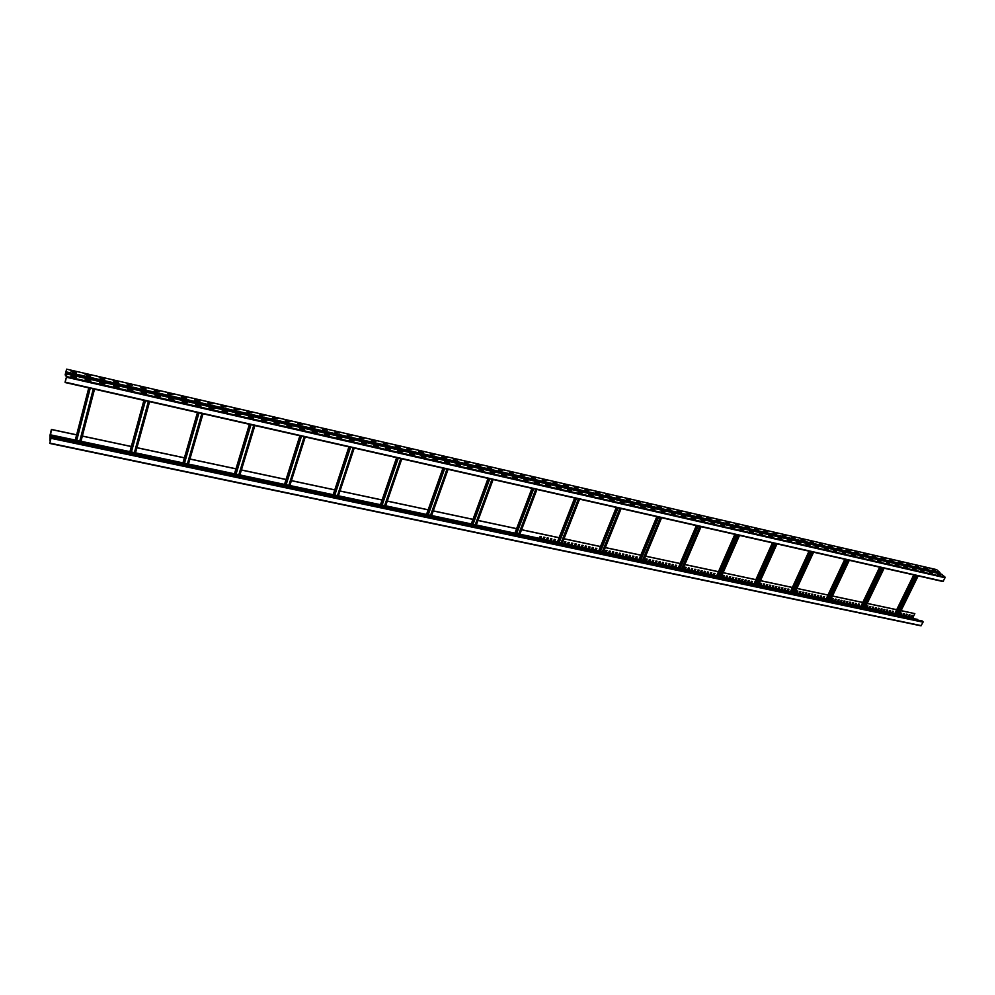 <?xml version="1.0" encoding="UTF-8"?>
<svg xmlns="http://www.w3.org/2000/svg" width="995" height="995" viewBox="0 0 995 995"><rect width="100%" height="100%" fill="white"/><g stroke="black" fill="none" stroke-linecap="round" stroke-linejoin="round"><path stroke-width="1.49" d="M50.21 438.509L49.986 435.337L51.417 429.43L76.64 434.815M82.349 436.034L131.328 446.469M136.937 447.663L184.423 457.787M189.933 458.969L235.977 468.782M241.412 469.938L286.075 479.466M291.423 480.61L334.768 489.851M340.029 490.97L382.117 499.95M387.291 501.057L428.173 509.776M433.273 510.858L472.998 519.328M478.023 520.397L516.616 528.631M521.579 529.688L559.103 537.686M564.003 538.73L600.495 546.516M605.321 547.548L640.83 555.111M645.593 556.13L680.145 563.493M684.858 564.501L718.489 571.677M723.141 572.66L755.877 579.65M760.479 580.632L792.368 587.423M796.908 588.393L827.989 595.022M832.479 595.98L862.752 602.435M867.192 603.38L896.706 609.674M901.109 610.619L914.84 613.629L901.072 610.694M912.738 615.519L911.47 616.291M909.965 614.922L908.709 615.694M907.204 614.338L905.935 615.109M904.43 613.753L903.161 614.524M901.644 613.156L900.375 613.927M893.274 611.378L891.993 612.161M890.463 610.781L889.194 611.564M887.664 610.184L886.383 610.967M884.854 609.587L883.56 610.37M882.03 608.99L880.749 609.773M879.207 608.393L877.913 609.176M876.371 607.796L875.09 608.567M873.535 607.186L872.254 607.97M870.7 606.589L869.406 607.373M867.851 605.98L866.558 606.763M859.282 604.164L857.976 604.948M856.409 603.555L855.103 604.338M853.536 602.945L852.23 603.729M850.65 602.336L849.344 603.119M847.765 601.714L846.459 602.497M844.879 601.104L843.561 601.888M841.981 600.482L840.663 601.279M839.071 599.873L837.765 600.657M836.161 599.251L834.855 600.035M833.25 598.629L831.932 599.425M824.469 596.764L823.151 597.56M821.534 596.142L820.203 596.938M818.586 595.52L817.256 596.316M815.639 594.898L814.308 595.682M812.679 594.264L811.348 595.06M809.719 593.642L808.388 594.425M806.746 593.008L805.415 593.804M803.773 592.373L802.443 593.169M800.801 591.739L799.458 592.535M797.816 591.105L796.473 591.901M788.824 589.202L787.468 589.998M785.814 588.555L785.354 589.55L784.458 589.351M782.791 587.921L781.436 588.717M779.769 587.274L779.321 588.269L778.413 588.07M776.747 586.627L775.391 587.436M773.712 585.993L772.344 586.789M770.665 585.346L770.217 586.341L769.309 586.142M767.618 584.699L767.17 585.694L766.262 585.495M764.57 584.04L764.11 585.048L763.202 584.849M761.511 583.393L761.051 584.401L760.143 584.202M752.295 581.441L751.847 582.436L750.914 582.249M749.21 580.781L748.762 581.789L747.83 581.59M746.113 580.122L745.665 581.13L744.733 580.931M743.016 579.476L742.568 580.471L741.636 580.272M739.919 578.816L739.472 579.811L738.539 579.625M736.81 578.145L736.362 579.152L735.417 578.966M733.688 577.486L733.24 578.493L732.308 578.294M730.566 576.826L730.119 577.834L729.173 577.635M727.432 576.155L726.984 577.175L726.051 576.976M724.298 575.496L723.85 576.503L722.905 576.304M714.858 573.493L714.41 574.501L713.452 574.302M711.699 572.822L711.251 573.829L710.293 573.63M708.527 572.15L708.079 573.157L707.122 572.958M705.356 571.466L704.908 572.486L703.95 572.287M702.171 570.794L701.724 571.814L700.766 571.615M698.975 570.123L698.54 571.142L697.57 570.931M695.791 569.438L695.343 570.458L694.373 570.259M692.582 568.754L692.147 569.787L691.164 569.575M689.373 568.083L688.938 569.103L687.955 568.891M686.164 567.399L685.717 568.419L684.747 568.22M676.476 565.334L676.04 566.366L675.045 566.155M673.229 564.65L672.794 565.682L671.812 565.471M669.983 563.954L669.548 564.998L668.553 564.787M666.725 563.269L666.289 564.302L665.294 564.09M663.466 562.573L663.031 563.605L662.036 563.394M660.195 561.876L659.76 562.921L658.765 562.71M656.924 561.18L656.489 562.225L655.481 562.013M653.64 560.483L653.205 561.528L652.198 561.317M650.344 559.787L649.909 560.832L648.902 560.62M647.048 559.09L646.613 560.135L645.606 559.911M637.123 556.976L636.688 558.021L635.668 557.809M633.79 556.267L633.355 557.324L632.335 557.101M630.457 555.558L630.034 556.615L629.002 556.392M627.124 554.849L626.688 555.906L625.668 555.683M623.778 554.14L623.343 555.198L622.31 554.974M620.42 553.431L619.985 554.489L618.952 554.265M617.062 552.722L616.626 553.767L615.594 553.556M613.691 552.001L613.268 553.058L612.223 552.834M610.321 551.292L609.885 552.349L608.853 552.125M606.938 550.571L606.502 551.628L605.457 551.404M596.751 548.407L596.316 549.464L595.259 549.24M593.331 547.673L592.908 548.742L591.851 548.519M589.911 546.951L589.488 548.021L588.431 547.797M586.49 546.23L586.067 547.287L584.998 547.063M583.058 545.496L582.622 546.566L581.565 546.342M579.612 544.762L579.189 545.832L578.12 545.608M576.167 544.029L575.744 545.098L574.675 544.874M572.71 543.295L572.287 544.377L571.205 544.141M569.24 542.561L568.817 543.631L567.747 543.407M565.769 541.827L565.347 542.897L564.264 542.673M555.309 539.601L554.899 540.683L553.805 540.447M551.815 538.855L551.392 539.937L550.297 539.713M548.307 538.121L547.884 539.203L546.79 538.967M544.787 537.375L544.365 538.457L543.27 538.22M541.268 536.616L540.845 537.71L539.738 537.474M49.75 443.384L51.218 437.066L49.75 443.384M49.986 438.148L51.417 429.541L76.615 434.902M913.907 618.641L912.95 617.435L914.84 613.629M50.708 439.666L49.999 439.516L50.583 440.188M50.496 436.606L49.837 440.3M51.218 437.066L922.427 621.042L923.037 622.161L920.997 625.843L49.787 443.397M82.324 436.121L131.303 446.568M136.912 447.762L184.398 457.887M189.908 459.068L235.952 468.881M241.375 470.038L286.05 479.565M291.386 480.697L334.743 489.938M339.991 491.057L382.092 500.037M387.266 501.144L428.148 509.863M433.248 510.945L472.961 519.415M477.986 520.485L516.592 528.718M521.554 529.775L559.128 537.785M563.966 538.817L600.52 546.603M605.296 547.623L640.855 555.21M645.568 556.217L680.182 563.593M684.821 564.588L718.527 571.764M723.104 572.747L755.926 579.737M760.441 580.707L792.418 587.523M796.883 588.468L828.039 595.122M832.442 596.055L862.814 602.535M867.155 603.455L896.781 609.773M912.378 616.552L911.432 616.353L911.942 615.345L912.875 615.544L912.266 616.452M909.604 615.967L908.671 615.768L909.169 614.761L910.114 614.96L909.505 615.868M906.843 615.383L905.898 615.184L906.395 614.164L907.34 614.375L906.731 615.283M904.069 614.798L903.124 614.599L903.622 613.579L904.567 613.778L903.957 614.699M901.283 614.201L900.338 614.002L900.836 612.995L901.781 613.194L901.184 614.102M895.127 612.908L895.624 611.888M892.913 612.435L891.955 612.236L892.453 611.204L893.41 611.415L892.801 612.323M890.102 611.838L889.157 611.639L889.654 610.619L890.612 610.818L890.003 611.738M887.304 611.241L886.346 611.042L886.843 610.022L887.801 610.221L887.192 611.141M884.48 610.644L883.523 610.445L884.033 609.413L884.99 609.624L884.381 610.544M881.669 610.047L880.712 609.848L881.209 608.816L882.167 609.027L881.57 609.947M878.846 609.45L877.876 609.251L878.386 608.219L879.344 608.418L878.747 609.35M876.01 608.853L875.053 608.641L875.55 607.622L876.508 607.821L875.911 608.741M873.175 608.243L872.217 608.044L872.714 607.012L873.672 607.224L873.075 608.144M870.339 607.646L869.369 607.447L869.866 606.415L870.836 606.614L870.239 607.547M867.491 607.037L866.521 606.838L867.018 605.806L867.988 606.017L867.391 606.938M861.185 605.706L861.682 604.674M858.921 605.221L857.939 605.022L858.436 603.977L859.419 604.189L858.822 605.122M856.048 604.612L855.066 604.413L855.563 603.368L856.546 603.579L855.949 604.512M853.175 604.002L852.193 603.803L852.69 602.759L853.673 602.97L853.076 603.903M850.29 603.393L849.307 603.194L849.805 602.149L850.787 602.361L850.19 603.293M847.404 602.783L846.422 602.572L846.919 601.54L847.902 601.751L847.305 602.684M844.519 602.174L843.536 601.963L844.021 600.918L845.004 601.129L844.419 602.074M841.621 601.552L840.626 601.353L841.123 600.308L842.106 600.52L841.521 601.453M838.71 600.943L837.728 600.731L838.225 599.687L839.208 599.898L838.611 600.843M835.8 600.321L834.817 600.122L835.303 599.077L836.297 599.276L835.713 600.221M832.89 599.711L831.895 599.5L832.392 598.455L833.387 598.667L832.79 599.599M826.422 598.343L826.92 597.286M824.109 597.846L823.114 597.634L823.599 596.59L824.606 596.801L824.009 597.746M821.173 597.224L820.166 597.012L820.664 595.955L821.659 596.179L821.074 597.124M818.226 596.602L817.231 596.391L817.716 595.333L818.723 595.545L818.126 596.49M815.278 595.98L814.271 595.756L814.768 594.712L815.763 594.923L815.179 595.868M812.318 595.346L811.311 595.134L811.808 594.077L812.815 594.289L812.231 595.246M809.358 594.724L808.35 594.5L808.848 593.455L809.855 593.667L809.258 594.612M806.398 594.09L805.378 593.878L805.875 592.821L806.883 593.032L806.298 593.99M803.413 593.455L802.405 593.244L802.89 592.187L803.91 592.398L803.326 593.356M800.44 592.833L799.42 592.61L799.918 591.552L800.925 591.764L800.341 592.721M797.455 592.199L796.435 591.975L796.92 590.918L797.94 591.129L797.356 592.087M790.826 590.794L791.311 589.724M788.463 590.284L787.431 590.072L787.928 589.003L788.948 589.227L788.363 590.184M785.453 589.649L784.421 589.438L784.906 588.368L785.938 588.58L785.354 589.55M782.431 589.015L781.411 588.791L781.896 587.722L782.916 587.946L782.344 588.903M779.408 588.368L778.376 588.157L778.874 587.087L779.893 587.299L779.321 588.269M776.386 587.734L775.354 587.51L775.839 586.441L776.871 586.664L776.287 587.622M773.351 587.087L772.319 586.863L772.804 585.794L773.836 586.018L773.252 586.975M770.304 586.441L769.272 586.217L769.757 585.147L770.789 585.371L770.217 586.341M767.257 585.794L766.225 585.57L766.71 584.5L767.742 584.724L767.17 585.694M764.21 585.147L763.165 584.923L763.65 583.854L764.695 584.077L764.11 585.048M761.15 584.5L760.105 584.276L760.59 583.207L761.635 583.418L761.051 584.401M754.347 583.058L754.832 581.976M751.934 582.548L750.889 582.324L751.362 581.242L752.419 581.466L751.847 582.436M748.849 581.888L747.792 581.665L748.277 580.582L749.334 580.806L748.762 581.789M745.752 581.242L744.708 581.018L745.193 579.936L746.238 580.16L745.665 581.13M742.656 580.582L741.598 580.359L742.083 579.277L743.141 579.5L742.568 580.471M739.559 579.923L738.501 579.699L738.986 578.617L740.044 578.841L739.472 579.811M736.449 579.264L735.392 579.04L735.865 577.946L736.922 578.182L736.362 579.152M733.327 578.605L732.27 578.381L732.755 577.287L733.812 577.51L733.24 578.493M730.206 577.946L729.148 577.709L729.621 576.627L730.691 576.851L730.119 577.834M727.071 577.274L726.014 577.05L726.487 575.956L727.556 576.192L726.984 577.175M723.937 576.615L722.88 576.391L723.353 575.297L724.422 575.52L723.85 576.503M716.972 575.135L717.445 574.04M714.497 574.612L713.427 574.376L713.9 573.282L714.97 573.518L714.41 574.501M711.338 573.941L710.256 573.705L710.741 572.61L711.811 572.846L711.251 573.829M708.166 573.269L707.084 573.033L707.569 571.938L708.639 572.175L708.079 573.157M704.995 572.598L703.913 572.361L704.385 571.267L705.467 571.491L704.908 572.486M701.811 571.914L700.729 571.69L701.201 570.595L702.283 570.819L701.724 571.814M698.627 571.242L697.532 571.018L698.017 569.911L699.099 570.147L698.54 571.142M695.43 570.57L694.336 570.334L694.821 569.227L695.903 569.463L695.343 570.458M692.221 569.886L691.139 569.662L691.612 568.555L692.707 568.779L692.147 569.787M689.013 569.202L687.931 568.978L688.403 567.871L689.498 568.108L688.938 569.103M685.804 568.531L684.709 568.294L685.182 567.187L686.276 567.424L685.717 568.419M678.652 567.013L679.125 565.894M676.115 566.478L675.02 566.242L675.493 565.123L676.588 565.359L676.04 566.366M672.881 565.782L671.774 565.558L672.247 564.439L673.354 564.675L672.794 565.682M669.623 565.098L668.528 564.861L668.988 563.742L670.095 563.978L669.548 564.998M666.376 564.401L665.269 564.177L665.742 563.058L666.849 563.294L666.289 564.302M663.105 563.717L661.998 563.481L662.471 562.362L663.578 562.598L663.031 563.605M659.847 563.021L658.727 562.784L659.2 561.665L660.307 561.901L659.76 562.921M656.563 562.324L655.444 562.088L655.916 560.969L657.036 561.205L656.489 562.225M653.28 561.628L652.16 561.391L652.633 560.272L653.752 560.508L653.205 561.528M649.996 560.931L648.877 560.695L649.337 559.576L650.456 559.812L649.909 560.832M646.7 560.235L645.568 559.998L646.041 558.879L647.16 559.115L646.613 560.135M639.35 558.68L639.822 557.548M636.763 558.133L635.631 557.896L636.103 556.765L637.235 557.001L636.688 558.021M633.442 557.424L632.31 557.188L632.77 556.056L633.902 556.292L633.355 557.324M630.109 556.715L628.964 556.479L629.437 555.347L630.569 555.583L630.034 556.615M626.763 556.006L625.631 555.77L626.091 554.638L627.236 554.874L626.688 555.906M623.417 555.297L622.285 555.061L622.746 553.929L623.89 554.165L623.343 555.198M620.072 554.588L618.927 554.352L619.387 553.208L620.532 553.456L619.985 554.489M616.701 553.879L615.557 553.63L616.029 552.499L617.174 552.747L616.626 553.767M613.343 553.17L612.186 552.921L612.659 551.777L613.803 552.026L613.268 553.058M609.96 552.449L608.816 552.2L609.276 551.068L610.433 551.305L609.885 552.349M606.577 551.727L605.433 551.491L605.893 550.347L607.049 550.596L606.502 551.628M599.04 550.135L599.5 548.991M596.391 549.576L595.234 549.327L595.694 548.183L596.851 548.432L596.316 549.464M592.983 548.842L591.814 548.606L592.274 547.449L593.443 547.698L592.908 548.742M589.562 548.121L588.393 547.872L588.853 546.728L590.023 546.976L589.488 548.021M586.13 547.399L584.96 547.15L585.421 545.994L586.59 546.243L586.067 547.287M582.697 546.665L581.528 546.417L581.988 545.272L583.157 545.521L582.622 546.566M579.264 545.944L578.083 545.695L578.543 544.539L579.712 544.787L579.189 545.832M575.806 545.21L574.637 544.962L575.098 543.805L576.267 544.054L575.744 545.098M572.349 544.476L571.18 544.228L571.64 543.071L572.809 543.32L572.287 544.377M568.891 543.743L567.71 543.494L568.17 542.337L569.351 542.586L568.817 543.631M565.421 543.009L564.24 542.76L564.7 541.591L565.881 541.852L565.347 542.897M557.673 541.367L558.12 540.198M554.961 540.783L553.767 540.534L554.227 539.377L555.421 539.626L554.899 540.683M551.454 540.049L550.272 539.787L550.72 538.631L551.914 538.88L551.392 539.937M547.947 539.302L546.752 539.054L547.213 537.885L548.407 538.133L547.884 539.203M544.439 538.556L543.233 538.307L543.693 537.138L544.887 537.387L544.365 538.457M540.907 537.81L539.713 537.561L540.161 536.392L541.367 536.641L540.845 537.71M49.999 439.516L50.036 437.962M50.434 436.457L50.297 438.161M918.136 620.134L917.179 619.375M65.309 381.732L66.603 376.533L66.603 373.71L65.968 374.966L66.615 369.145L65.148 374.866L65.919 375.14M74.127 372.366L72.523 372.08M86.64 375.326L88.207 375.687M102.224 378.834L100.657 378.548M116.116 382.03L114.562 381.744M128.355 384.916L129.872 385.264M142.049 388.062L143.554 388.411M157.148 391.47L155.643 391.197M169.125 394.294L170.605 394.629M222.084 406.47L223.514 406.806M247.991 412.428L249.384 412.751M936.593 569.637L939.952 572.535L939.802 573.792M76.478 372.988L70.981 371.147M90.607 376.234L85.147 374.406M104.637 379.456L99.201 377.64M118.554 382.665L113.144 380.849M132.31 385.264L126.987 384.033M146.078 388.995L140.718 387.192M159.598 391.545L154.3 390.587M173.08 394.642L167.832 393.697M186.587 398.311L181.264 396.781M199.883 401.371L194.597 399.853M212.955 403.821L207.843 402.9M226.052 406.831L220.977 405.923M239.049 409.828L234.024 408.92M251.946 412.801L246.959 411.905M264.757 415.748L259.819 414.853M277.481 418.671L272.568 417.788M290.092 421.581L285.242 420.711M302.629 424.455L297.816 423.596M315.079 427.328L310.291 426.469M327.43 430.163L322.691 429.33M339.693 432.987L334.992 432.153M351.869 435.798L347.205 434.964M363.959 438.571L359.344 437.763M375.973 441.332L371.384 440.524M387.888 444.081L383.336 443.285M400.027 447.402L395.214 446.009M411.482 449.516L407.005 448.72M423.472 452.787L418.721 451.419M434.753 454.864L430.35 454.093M446.655 458.11L441.892 456.755M457.7 460.15L453.359 459.392M469.043 462.762L464.752 462.016M480.685 465.946L477.65 465.25M476.331 464.951L480.747 465.934M487.575 467.538L488.831 467.824M502.649 470.498L498.458 469.764M513.694 473.035L509.539 472.314M524.676 475.56L520.547 474.851M535.571 478.073L531.479 477.364M546.392 480.56L542.337 479.864M557.15 483.035L553.12 482.339M568.257 486.095L563.842 484.801M578.443 487.936L574.476 487.251M588.99 490.361L585.048 489.689M599.91 493.371L595.557 492.102M609.86 495.174L605.992 494.503M620.196 497.55L616.353 496.891M630.457 499.913L626.651 499.254M640.668 502.264L636.875 501.617M651.277 505.186L647.048 503.955M661.352 507.5L660.68 507.351M670.866 509.204L667.172 508.582M681.351 512.089L677.135 510.87M690.679 513.768L687.047 513.159M701.015 516.629L700.306 516.455M710.816 518.868L706.661 517.674M719.932 520.497L716.375 519.9M729.559 522.723L726.027 522.126M739.123 524.925L735.628 524.328M749.223 527.698L745.155 526.529M758.675 529.875L754.633 528.706M767.468 531.442L764.048 530.87M776.796 533.594L773.401 533.021M786.075 535.72L782.692 535.161M795.279 537.847L791.933 537.288M805.017 540.546L801.112 539.402M813.537 542.051L810.241 541.504M822.579 544.128L819.308 543.581M832.206 546.79L828.325 545.658M831.571 546.193L832.193 546.777M841.148 548.842L837.28 547.723M840.514 548.257L841.136 548.83M850.029 550.894L846.185 549.775M849.394 550.297L850.029 550.869M858.212 552.324L855.028 551.802M867.64 554.936L863.834 553.829M866.993 554.352L867.628 554.924M875.712 556.354L872.578 555.844M885.003 558.941L881.271 557.847M885.04 558.941L884.381 558.344M893 560.334L889.903 559.824M902.229 562.896L898.497 561.802M901.557 562.299L902.216 562.871M910.077 564.264L907.03 563.767M918.534 566.205L915.512 565.72M927.601 568.742L923.945 567.66M926.954 568.145L927.626 568.717M935.312 570.073L932.327 569.588M66.603 376.533L945.15 577.212L941.693 574.264M76.54 377.826L70.906 376.234M90.794 381.085L85.197 379.493M104.898 383.734L99.45 382.49M118.965 387.528L113.505 385.712M132.882 390.712L127.459 388.896M146.7 393.871L141.24 392.316M160.332 396.42L155.046 395.214M174.025 400.127L168.677 398.336M187.421 402.614L182.172 401.681M200.94 406.283L195.617 404.754M214.099 408.721L208.95 407.801M227.532 412.34L222.183 410.835M240.392 414.741L235.33 413.845M253.65 418.31L248.377 416.83M266.299 420.674L261.312 419.79M279.11 423.609L274.172 422.726M291.821 426.519L286.933 425.649M304.445 429.405L299.594 428.546M317.281 432.862L312.169 431.42M329.42 435.113L324.644 434.28M341.77 437.949L337.044 437.103M354.033 440.748L349.344 439.927M366.21 443.534L361.558 442.713M378.299 446.307L373.685 445.499M390.301 449.056L385.724 448.247M402.229 451.78L397.689 450.984M414.057 454.491L409.554 453.695M425.81 457.178L421.345 456.394M437.477 459.852L433.049 459.068M449.068 462.501L444.678 461.73M460.573 465.125L456.22 464.379M472.003 467.749L467.687 466.991M483.359 470.349L479.068 469.603M494.627 472.923L490.373 472.19M506.256 476.083L501.604 474.752M517.388 478.632L512.748 477.314M527.984 480.56L523.83 479.839M539.414 483.669L534.825 482.364M550.31 486.157L545.757 484.863M561.093 488.644L556.603 487.339M571.404 490.498L567.386 489.801M582.087 492.935L578.095 492.251M593.132 495.97L588.729 494.689M603.219 497.774L599.301 497.102M614.151 500.771L609.786 499.502M624.076 502.55L620.221 501.89M634.412 504.913L630.569 504.266M645.195 507.86L640.867 506.617M654.859 509.589L651.078 508.955M664.983 511.903L661.24 511.281M675.045 514.216L671.326 513.582M685.555 517.101L681.351 515.883M695.53 519.365L691.301 518.159M704.833 521.032L701.201 520.422M714.634 523.27L711.027 522.673M724.372 525.497L720.803 524.9M734.646 528.32L730.504 527.126M743.675 529.912L740.143 529.328M753.227 532.101L749.732 531.517M762.73 534.278L759.26 533.693M772.767 537.039L768.712 535.87M781.535 538.581L778.115 538.009M791.473 541.317L787.468 540.148M800.739 543.432L796.746 542.275M809.905 545.546L805.975 544.389M809.942 545.534L809.321 544.937M818.462 547.026L815.141 546.491M828.151 549.713L824.258 548.568M827.554 549.116L828.176 549.688M836.584 551.18L833.312 550.645M845.563 553.232L842.317 552.698M855.14 555.869L851.272 554.75M854.481 555.272L855.128 555.857M863.361 557.299L860.153 556.777M872.826 559.924L868.996 558.804M872.167 559.327L872.826 559.899M880.936 561.329L877.777 560.819M889.642 563.319L886.508 562.809M898.933 565.894L895.189 564.799M898.97 565.894L898.298 565.297M907.577 567.871L903.821 566.777M906.905 567.274L907.564 567.846M916.096 569.824L912.39 568.73M916.134 569.824L915.45 569.227M923.957 571.167L920.91 570.682M932.402 573.108L929.392 572.622M940.81 575.023L937.812 574.55M65.172 381.694L66.528 376.794L66.541 373.958L65.906 375.214L66.553 369.419L65.148 374.966M476.07 464.615L480.51 465.909M487.301 467.202L491.692 468.483M657.135 506.268L661.115 507.45M696.886 515.422L700.754 516.567M66.541 373.958L941.929 574.314M945.15 577.212L943.086 581.565L65.135 382.478M182.52 397.378L184.025 397.726M195.804 400.425L197.308 400.774M209 403.46L210.48 403.808M235.081 409.467L236.549 409.803M260.802 415.375L262.245 415.711M273.513 418.298L274.943 418.634M286.137 421.208L287.555 421.532M298.662 424.081L300.08 424.417M311.112 426.954L312.517 427.278M323.462 429.79L324.855 430.114M335.725 432.614L337.118 432.924M347.902 435.412L349.282 435.723M360.003 438.198L361.359 438.509M372.006 440.959L373.361 441.27M383.933 443.695L385.276 444.006M395.761 446.419L397.104 446.73M407.527 449.118L408.846 449.429M419.193 451.805L420.512 452.116M430.785 454.479L432.104 454.777M442.302 457.128L443.608 457.426M453.732 459.752L455.026 460.051M465.088 462.364L466.369 462.663M498.694 470.088L499.95 470.386M509.751 472.625L510.995 472.923M520.733 475.125L521.965 475.448M531.641 477.612L532.847 477.948M542.499 480.1L543.668 480.436M553.295 482.587L554.426 482.911M918.062 575.894L898.274 615.072L917.452 575.744M917.589 575.782L898.274 615.072M896.756 614.014L898.336 614.661M915.736 575.359L896.433 614.686L894.915 613.554M884.045 568.17L864.369 607.908L883.411 568.033M883.548 568.058L864.369 607.908M862.802 606.826L864.431 607.472L862.677 607.074M881.645 567.635L862.478 607.51L860.973 606.365M849.208 560.272L830.079 600.657L848.548 560.135M848.673 560.16L829.643 600.557M828.027 599.463L829.718 600.109L827.915 599.724M846.733 559.712L827.703 600.159L826.211 599.015M813.512 552.188L794.744 593.107L794.072 593.045L812.84 552.026M812.952 552.063L794.072 593.045M792.418 591.925L794.159 592.56L792.294 592.187M810.962 551.603L792.095 592.622L790.602 591.478M776.933 543.892L758.327 585.408L757.643 585.334L776.237 543.73M776.349 543.755L757.643 585.334M755.926 584.202L757.742 584.824M774.309 543.295L755.615 584.911L754.123 583.754M739.434 535.397L721.002 577.51L720.293 577.436L738.713 535.223M738.825 535.248L720.293 577.436M718.527 576.279L720.405 576.901M736.735 534.775L718.216 577L716.736 575.844M700.99 526.678L682.495 569.451L700.231 526.504M700.343 526.529L682.01 569.339M680.194 568.17L682.135 568.767M698.204 526.044L679.883 568.891L678.416 567.722M661.551 517.736L643.516 561.118L642.758 561.043L660.767 517.562M660.867 517.574L642.758 561.043M640.879 559.837L642.894 560.434M658.665 517.077L640.569 560.583L639.113 559.414M621.079 508.557L603.281 552.598L602.423 552.424L620.271 508.37L602.647 551.864M620.37 508.395L602.485 552.524M600.545 551.305L602.622 551.839M618.106 507.885L600.246 552.051L598.791 550.882M579.538 499.142L561.988 543.855L561.168 543.792L578.692 498.955M578.791 498.968L561.168 543.792M559.153 542.536L561.342 543.083M576.478 498.445L558.854 543.295L557.424 542.126M536.877 489.465L519.601 534.887L518.743 534.812L536.006 489.279M536.106 489.291L518.743 534.812M516.666 533.544L518.93 534.066M533.718 488.756L516.38 534.315L514.95 533.146M476.07 525.683L493.11 479.54L476.07 525.683L475.187 525.609L492.164 479.329M492.251 479.354L475.187 525.609M473.048 524.303L475.386 524.825M489.801 478.794L472.749 525.086L471.344 523.917L431.606 515.522M431.37 516.218L448.086 469.341L431.37 516.218L430.437 516.144L447.116 469.118M447.19 469.142L430.437 516.144M428.223 514.813L430.648 515.335M444.678 468.57L427.949 515.621L426.544 514.44L385.662 505.796M385.426 506.492L401.806 458.844L385.426 506.492L384.468 506.418L400.798 458.62M400.873 458.633L384.468 506.418M382.179 505.062L384.667 505.597M398.286 458.048L381.893 505.883L380.513 504.701M338.2 496.493L354.208 448.061L338.2 496.493L337.205 496.43L353.188 447.825M353.25 447.837L337.205 496.43M334.83 495.05L337.404 495.585M350.588 447.24L334.556 495.871L333.201 494.702L289.868 485.51M305.241 436.954L289.644 486.219L288.6 486.145L304.196 436.718L288.6 486.145M286.15 484.739L288.799 485.299M301.51 436.108L285.876 485.572L284.533 484.403L239.894 474.926M254.869 425.537L239.683 475.647L238.589 475.573L253.775 425.288M253.825 425.3L238.589 475.573M236.051 474.13L238.8 474.714M251.014 424.654L235.803 474.988L234.472 473.819L188.465 464.043M188.266 464.764L203.005 413.771L188.266 464.764L187.122 464.69L201.861 413.522M201.91 413.522L187.122 464.69M184.498 463.21L187.334 463.819M199.012 412.875L184.249 464.08L182.956 462.924M135.32 453.558L149.586 401.669L135.332 453.533L134.138 453.484L148.392 401.395M148.429 401.408L134.138 453.484M131.415 451.979L134.35 452.601M129.885 451.767L143.914 400.376L129.885 451.767L130.507 452.713L131.178 452.862L145.444 400.724M80.794 442.016L94.525 389.182L80.794 442.016L79.55 441.942L93.294 388.908M93.319 388.908L79.55 441.942M76.739 440.399L79.762 441.034M75.247 440.2L88.766 387.876L75.247 440.2L75.807 441.146L76.503 441.295L90.246 388.212M912.962 617.721L899.057 614.773M898.274 614.611L896.644 614.263M895.077 613.927L865.165 607.597M861.123 606.751L830.464 600.259M826.36 599.388L794.918 592.734M790.751 591.851L758.501 585.023M757.73 584.861L755.814 584.463M754.26 584.127L721.176 577.125M720.38 576.963L718.415 576.54M716.873 576.217L682.918 569.028M682.097 568.854L680.082 568.431M678.54 568.108L643.678 560.732M642.845 560.558L640.768 560.11M639.225 559.787L603.43 552.213M602.572 552.026L600.433 551.578M598.903 551.255L562.138 543.469M561.255 543.282L559.041 542.822M557.523 542.499L519.751 534.502M518.843 534.303L516.567 533.83M515.049 533.507L476.219 525.285M475.287 525.086L472.936 524.589M471.431 524.278L431.507 515.82M430.549 515.621L428.124 515.111M426.619 514.788L385.562 506.107M384.567 505.895L382.08 505.36M380.587 505.05L338.325 496.107M337.305 495.896L334.73 495.348M333.25 495.037L289.756 485.834M288.699 485.61L286.05 485.038M284.582 484.727L239.795 475.249M238.7 475.025L235.964 474.441M234.509 474.13L188.378 464.366M187.247 464.13L184.411 463.533M182.968 463.235L135.432 453.173M134.263 452.924L131.328 452.302M129.91 452.004L80.894 441.631M79.675 441.37L76.652 440.723M75.247 440.437L50.036 435.101M921.295 625.644L49.874 443.111M923.037 622.161L51.068 438.335M922.999 621.589L51.205 437.626M912.95 617.435L899.182 614.524M913.758 574.911L894.791 613.579L865.289 607.348M879.679 567.187L860.849 606.403L830.589 599.997M844.792 559.277L826.099 599.04L795.042 592.473M809.034 551.168L790.49 591.515L758.613 584.761M772.394 542.86L754.023 583.791L721.3 576.864M734.832 534.352L716.649 575.881L683.03 568.754M696.326 525.621L678.329 567.772L643.802 560.446M656.812 516.654L639.026 559.451L603.555 551.926M616.278 507.475L598.716 550.931L562.25 543.183M557.362 542.151L519.85 534.203M514.9 533.158L476.331 524.987M380.488 504.701L338.437 495.796M182.956 462.874L135.519 452.837M129.91 451.643L80.981 441.282M75.272 440.076L50.111 434.753M917.415 619.425L50.558 436.196M50.471 437.327L51.18 437.215M51.131 437.974L50.397 437.825M66.628 369.182L936.78 569.675M66.615 371.968L939.952 572.535M940.026 573.219L66.454 372.752M66.466 377.242L945.188 577.784M65.222 382.167L943.409 581.341M918.012 575.881L898.696 615.159M917.067 575.657L898.05 614.375M916.731 575.583L897.751 614.226M913.858 574.936L894.853 613.704M914.691 575.122L895.475 614.325M915.313 575.259L896.01 614.599M883.97 568.157L864.792 607.995M883.062 567.958L864.17 607.211M882.739 567.884L863.884 607.062M879.779 567.212L860.899 606.515M880.6 567.399L861.508 607.137M881.222 567.536L862.043 607.41M849.121 560.26L830.079 600.657M848.237 560.061L829.494 599.861M847.914 559.986L829.196 599.711M844.879 559.302L826.136 599.152M845.675 559.476L826.721 599.774M846.297 559.613L827.268 600.06M813.412 552.163L794.532 593.132M812.567 551.976L793.973 592.348M812.231 551.889L793.674 592.187M809.122 551.193L790.54 591.615M809.893 551.367L791.1 592.236M810.515 551.504L791.647 592.522M776.809 543.867L758.103 585.433M776 543.68L757.581 584.637M775.677 543.606L757.282 584.488M772.468 542.884L754.061 583.891M773.227 543.046L754.596 584.525M773.849 543.195L755.143 584.811M739.297 535.36L720.766 577.535M738.526 535.186L720.28 576.739M738.203 535.111L719.982 576.59M734.907 534.365L716.674 575.981M735.641 534.526L717.196 576.615M736.263 534.676L717.743 576.901M700.828 526.641L682.495 569.451M700.094 526.479L682.048 568.655M699.771 526.392L681.749 568.493M696.388 525.634L678.354 567.871M697.085 525.795L678.839 568.493M697.706 525.932L679.398 568.792M661.376 517.698L643.255 561.143M660.68 517.537L642.845 560.347M660.344 517.462L642.546 560.197M656.874 516.679L639.051 559.551M657.546 516.828L639.511 560.185M658.168 516.965L640.071 560.471M620.88 508.507L602.995 552.635M619.91 508.296L602.323 551.678M616.328 507.475L598.741 551.019M616.975 507.624L599.177 551.64M617.596 507.773L599.724 551.939M579.314 499.092L561.69 543.892M578.394 498.881L561.056 542.947M574.712 498.047L557.362 542.263M575.321 498.184L557.772 542.884M575.943 498.321L558.332 543.183M536.641 489.416L519.278 534.924M535.77 489.217L518.706 533.979M514.888 533.196L531.939 488.346L514.9 533.27M532.549 488.483L515.286 533.905M533.183 488.632L515.833 534.203M492.811 479.478L475.734 525.721M491.978 479.291L475.212 524.763M488.085 478.408L471.294 524.042M488.62 478.533L471.642 524.676M489.254 478.67L472.202 524.974M447.762 469.267L431.009 516.268M447.004 469.093L430.536 515.31M442.974 468.185L426.507 514.552M443.484 468.297L426.818 515.186M444.106 468.434L427.377 515.497M401.458 458.77L385.053 506.542M400.761 458.608L384.63 505.584M396.619 457.675L380.476 504.813M397.08 457.775L380.762 505.448M397.701 457.911L381.309 505.758M353.847 447.974L337.803 496.555M348.934 446.867L333.163 494.789L348.922 446.854M349.357 446.954L333.4 495.423M349.979 447.103L333.959 495.746M304.868 436.867L289.209 486.281M284.508 484.441L299.881 435.735L284.508 484.49M300.266 435.822L284.707 485.125M300.888 435.972L285.267 485.448M254.459 425.437L239.223 475.709M249.422 424.305L234.447 473.894L249.409 424.293M249.745 424.367L234.609 474.528M250.367 424.517L235.168 474.851M202.57 413.671L187.781 464.827M197.458 412.515L182.931 462.986L197.445 412.515M197.731 412.577L183.043 463.62M198.341 412.726L183.602 463.944M149.113 401.557L134.81 453.633M144.138 400.438L129.947 452.389M144.76 400.575L130.507 452.713M94.015 389.07L80.247 442.091M88.928 387.913L75.259 440.822M89.538 388.05L75.807 441.146M920.997 625.843L49.762 443.434M917.303 619.363L50.546 436.146M66.615 369.145L936.693 569.637M66.603 373.66L941.817 574.264M65.11 382.515L943.086 581.565M65.919 376.073L66.541 376.209M918.161 575.906L898.883 615.146M884.145 568.195L864.991 607.97M849.295 560.297L830.29 600.632M813.599 552.2L794.744 593.107M777.008 543.904L758.327 585.408M739.509 535.409L721.002 577.51M701.052 526.691L682.757 569.414M661.6 517.748L643.516 561.118M621.129 508.569L603.281 552.598M579.575 499.154L561.988 543.855M574.662 498.035L557.349 542.175M536.927 489.478L519.601 534.887M488.047 478.396L471.282 523.967M442.949 468.172L426.494 514.49M396.595 457.663L380.476 504.751M305.254 436.954L289.644 486.219M254.882 425.537L239.683 475.647"/></g></svg>
